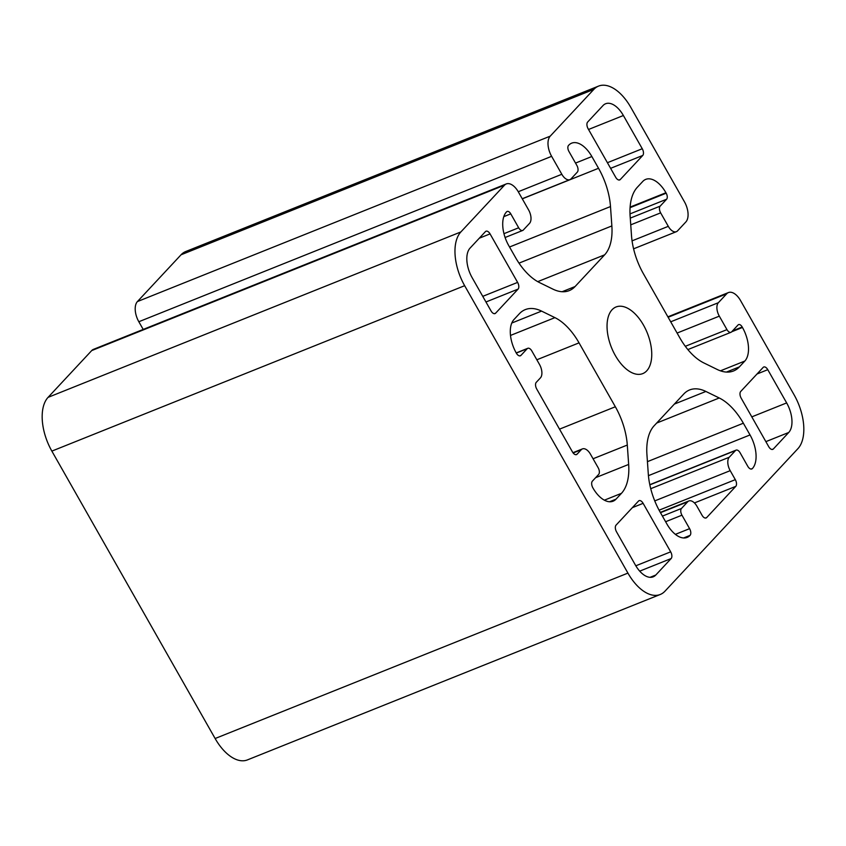 <?xml version="1.0" encoding="UTF-8"?>
<svg xmlns="http://www.w3.org/2000/svg" width="846" height="846" viewBox="0 0 846 846"><rect width="100%" height="100%" fill="white"/><g stroke="black" fill="none" stroke-linecap="round" stroke-linejoin="round"><path stroke-width="1.27" d="M643.52 325.15A35.892 19.342 68.2 0 0 616.047 306.971A35.892 19.342 68.2 0 0 615.275 355.436A35.892 19.342 68.2 0 0 642.749 373.615A35.892 19.342 68.2 0 0 643.52 325.15M741.191 398.191L768.739 446.699A5.277 2.845 68.2 0 0 772.779 449.363A5.277 2.845 68.2 0 0 773.371 448.962L788.736 432.475A23.223 12.51 68.2 0 0 786.653 402.918L767.777 369.681A5.277 2.845 68.2 0 0 763.737 367.005A5.277 2.845 68.2 0 0 763.155 367.418L740.715 391.476A5.277 2.845 68.2 0 0 741.191 398.191M588.118 128.751L615.677 177.248A5.277 2.845 68.2 0 0 619.716 179.923A5.277 2.845 68.2 0 0 620.298 179.511L642.738 155.463A5.277 2.845 68.2 0 0 642.262 148.737L623.386 115.511A23.223 12.51 68.2 0 0 605.609 103.751A23.223 12.51 68.2 0 0 603.018 105.549L587.653 122.036A5.277 2.845 68.2 0 0 588.118 128.751M472.142 277.668L491.018 310.905A5.277 2.845 68.2 0 0 495.058 313.58A5.277 2.845 68.2 0 0 495.64 313.168L518.08 289.11A5.277 2.845 68.2 0 0 517.615 282.395L490.056 233.887A5.277 2.845 68.2 0 0 486.016 231.222A5.277 2.845 68.2 0 0 485.424 231.624L470.059 248.111A23.223 12.51 68.2 0 0 472.142 277.668M616.533 531.848L635.409 565.075A23.223 12.51 68.2 0 0 653.186 576.835A23.223 12.51 68.2 0 0 655.777 575.037L671.142 558.55A5.277 2.845 68.2 0 0 670.677 551.835L643.119 503.338A5.277 2.845 68.2 0 0 639.079 500.663A5.277 2.845 68.2 0 0 638.497 501.075L616.057 525.133A5.277 2.845 68.2 0 0 616.533 531.848M660.261 512.316L666.934 524.055A26.395 14.223 68.2 0 0 687.132 537.422A26.395 14.223 68.2 0 0 690.072 535.37A5.277 2.845 68.2 0 0 689.596 528.655L681.95 515.182A5.277 2.845 -111.8 0 1 681.474 508.467L687.703 501.784A10.554 5.689 -111.8 0 1 688.877 500.959A10.554 5.689 -111.8 0 1 696.967 506.31L702.064 515.288A5.277 2.845 68.2 0 0 706.103 517.964A5.277 2.845 68.2 0 0 706.696 517.551L735.777 486.365A5.277 2.845 68.2 0 0 735.311 479.65L730.204 470.662A10.554 5.689 -111.8 0 1 729.263 457.231L735.491 450.548A5.277 2.845 -111.8 0 1 736.073 450.135A5.277 2.845 -111.8 0 1 740.123 452.811L747.769 466.283A5.277 2.845 68.2 0 0 751.808 468.959A5.277 2.845 68.2 0 0 752.401 468.547A26.395 14.223 68.2 0 0 750.032 434.95L743.359 423.212A52.79 28.436 68.2 0 0 719.237 397.98L705.881 391.455A52.79 28.436 68.2 0 0 689.596 389.953A52.79 28.436 68.2 0 0 683.727 394.046L654.159 425.75A52.79 28.436 68.2 0 0 646.936 454.651L648.3 474.035A52.79 28.436 68.2 0 0 660.261 512.316M628.663 464.433L627.298 445.049A52.79 28.436 68.2 0 0 615.349 406.767L579.045 342.863A52.79 28.436 68.2 0 0 554.923 317.641L541.567 311.106A52.79 28.436 68.2 0 0 525.281 309.615A52.79 28.436 68.2 0 0 519.402 313.707L513.966 319.534A26.395 14.223 68.2 0 0 516.335 353.12A5.277 2.845 68.2 0 0 520.375 355.796A5.277 2.845 68.2 0 0 520.967 355.383L527.195 348.7A5.277 2.845 -111.8 0 1 527.788 348.298A5.277 2.845 -111.8 0 1 531.827 350.963L539.484 364.436A10.554 5.689 -111.8 0 1 540.425 377.876L536.269 382.329A5.277 2.845 68.2 0 0 536.745 389.054L572.456 451.923A5.277 2.845 68.2 0 0 576.507 454.588A5.277 2.845 68.2 0 0 577.088 454.186L581.244 449.723A10.554 5.689 -111.8 0 1 582.418 448.909A10.554 5.689 -111.8 0 1 590.497 454.249L598.154 467.722A5.277 2.845 -111.8 0 1 598.63 474.447L592.401 481.131A5.277 2.845 68.2 0 0 592.866 487.846A26.395 14.223 68.2 0 0 613.075 501.202A26.395 14.223 68.2 0 0 616.015 499.161L621.45 493.334A52.79 28.436 68.2 0 0 628.663 464.433L595.616 477.673M611.859 225.935A52.79 28.436 -111.8 0 1 604.636 254.836L575.068 286.54A52.79 28.436 -111.8 0 1 569.199 290.633A52.79 28.436 -111.8 0 1 552.914 289.131L539.558 282.606A52.79 28.436 -111.8 0 1 515.436 257.374L508.763 245.636A26.395 14.223 -111.8 0 1 506.394 212.039L506.606 211.817A4.748 2.559 -111.8 0 1 507.135 211.447A4.748 2.559 -111.8 0 1 510.773 213.858L518.672 227.775A5.277 2.845 68.2 0 0 522.722 230.45A5.277 2.845 68.2 0 0 523.304 230.038L529.543 223.355A10.554 5.689 68.2 0 0 528.591 209.924L518.387 191.957A15.831 8.534 68.2 0 0 506.268 183.942A15.831 8.534 68.2 0 0 504.502 185.168L460.869 231.941A42.226 22.747 68.2 0 0 464.655 285.694L627.922 573.102A42.226 22.747 68.2 0 0 660.261 594.474A42.226 22.747 68.2 0 0 664.956 591.206L797.926 448.644A42.226 22.747 68.2 0 0 794.14 394.892L740.567 300.594A15.831 8.534 68.2 0 0 728.438 292.568A15.831 8.534 68.2 0 0 726.682 293.805L718.37 302.709A10.554 5.689 68.2 0 0 719.312 316.15L726.968 329.623A5.277 2.845 68.2 0 0 731.007 332.288A5.277 2.845 68.2 0 0 731.6 331.886L738.04 324.98A4.748 2.559 -111.8 0 1 738.569 324.61A4.748 2.559 -111.8 0 1 742.206 327.011L742.46 327.465A26.395 14.223 -111.8 0 1 744.829 361.052L739.393 366.878A52.79 28.436 -111.8 0 1 733.514 370.971A52.79 28.436 -111.8 0 1 717.228 369.48L703.872 362.945A52.79 28.436 -111.8 0 1 679.75 337.723L643.446 273.818A52.79 28.436 -111.8 0 1 631.497 235.537L630.133 216.153A52.79 28.436 -111.8 0 1 637.345 187.252L642.78 181.425A26.395 14.223 -111.8 0 1 645.72 179.384A26.395 14.223 -111.8 0 1 665.929 192.74L666.183 193.195A4.748 2.559 -111.8 0 1 666.606 199.233L660.166 206.138A5.277 2.845 68.2 0 0 660.641 212.864L668.298 226.337A10.554 5.689 68.2 0 0 676.377 231.677A10.554 5.689 68.2 0 0 677.551 230.863L685.863 221.948A15.831 8.534 68.2 0 0 684.446 201.792L630.873 107.484A42.226 22.747 68.2 0 0 598.534 86.112A42.226 22.747 68.2 0 0 593.839 89.38L550.207 136.164A15.831 8.534 68.2 0 0 551.624 156.32L561.829 174.276A10.554 5.689 68.2 0 0 569.918 179.627A10.554 5.689 68.2 0 0 571.092 178.802L577.321 172.119A5.277 2.845 68.2 0 0 576.845 165.404L568.946 151.487A4.748 2.559 -111.8 0 1 568.512 145.438L568.724 145.216A26.395 14.223 -111.8 0 1 571.663 143.164A26.395 14.223 -111.8 0 1 591.862 156.531L598.534 168.28A52.79 28.436 -111.8 0 1 610.495 206.551L611.859 225.935L519 263.138M598.534 86.112L185.739 251.526A42.226 22.747 68.2 0 0 181.044 254.794L137.412 301.578A15.831 8.534 68.2 0 0 138.829 321.734L143.207 329.422M506.268 183.942L93.472 349.356A15.831 8.534 68.2 0 0 91.706 350.582L48.074 397.356A42.226 22.747 68.2 0 0 51.86 451.108L215.127 738.516A42.226 22.747 68.2 0 0 247.466 759.888L660.261 594.474M604.636 254.836L537.739 281.644M575.068 286.54L562.125 291.722M510.773 213.858L503.782 216.65M518.672 227.775L503.962 233.676M504.502 185.168L91.706 350.582M460.869 231.941L48.074 397.356M464.655 285.694L51.86 451.108M627.922 573.102L215.127 738.516M726.682 293.805L668.129 317.261M718.37 302.709L670.709 321.808M719.312 316.15L677.107 333.06M726.968 329.623L685.313 346.31M742.206 327.011L732.52 330.892M742.46 327.465L731.695 331.78M744.829 361.052L720.443 370.823M739.393 366.878L726.439 372.071M665.929 192.74L630.111 207.09M666.183 193.195L630.08 207.661M666.606 199.233L630.006 213.901M660.166 206.138L630.27 218.12M660.641 212.864L630.746 224.846M668.298 226.337L632.057 240.856M593.839 89.38L181.044 254.794M550.207 136.164L137.412 301.578M551.624 156.32L138.829 321.734M561.829 174.276L518.26 191.735M591.862 156.531L575.523 163.077M598.534 168.28L522.289 198.831M610.495 206.551L509.546 247M621.45 493.334L604.372 500.176M627.298 445.049L593.067 458.765M615.349 406.767L559.523 429.144M579.045 342.863L536.829 359.783M554.923 317.641L510.487 335.439M541.567 311.106L511.767 323.045M520.967 355.383L519.666 355.902M527.195 348.7L516.303 353.068M577.088 454.186L575.798 454.704M581.244 449.723L573.165 452.97M616.015 499.161L609.532 501.752M690.072 535.37L683.6 537.971M689.596 528.655L675.383 534.355M681.95 515.182L665.612 521.728M681.474 508.467L662.407 516.102M687.703 501.784L660.472 512.697M706.696 517.551L705.395 518.069M735.777 486.365L694.429 502.936M735.311 479.65L659.087 510.191M730.204 470.662L654.751 500.906M729.263 457.231L650.733 488.692M735.491 450.548L649.844 484.864M752.401 468.547L751.111 469.065M750.032 434.95L648.438 475.664M743.359 423.212L647.433 461.652M719.237 397.98L656.676 423.053M705.881 391.455L674.368 404.081M655.777 575.037L650.077 577.321M671.142 558.55L639.713 571.145M670.677 551.835L635.822 565.794M643.119 503.338L632.364 507.642M495.64 313.168L494.35 313.686M518.08 289.11L485.953 301.99M517.615 282.395L482.749 296.354M490.056 233.887L479.291 238.202M620.298 179.511L619.008 180.039M642.738 155.463L610.611 168.333M642.262 148.737L607.407 162.707M623.386 115.511L588.53 129.48M773.371 448.962L772.07 449.48M788.736 432.475L765.863 441.644M786.653 402.918L751.798 416.877M767.777 369.681L757.022 373.995M522.722 230.45L505.104 237.504M728.438 292.568L667.885 316.838M731.007 332.288L687.872 349.578M676.377 231.677L633.58 248.83M569.918 179.627L522.236 198.736M527.788 348.298L516.229 352.93M582.418 448.909L572.964 452.695M688.877 500.959L660.314 512.412M736.073 450.135L649.802 484.705"/></g></svg>
